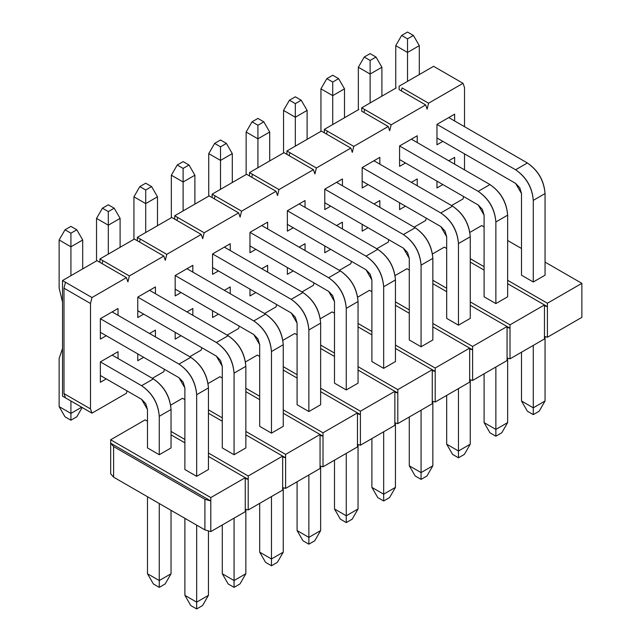 <?xml version="1.0" encoding="UTF-8"?>
<svg xmlns="http://www.w3.org/2000/svg" width="641" height="641" viewBox="0 0 641 641"><rect width="100%" height="100%" fill="white"/><g stroke="black" fill="none" stroke-linecap="round" stroke-linejoin="round"><path stroke-width="0.96" d="M184.888 442.835L171.043 434.838L184.888 442.835M147.486 421.241L145.13 419.879L110.669 439.774L210.801 497.584L245.255 477.689L208.445 456.432L248.203 479.388L248.203 509.996L245.255 509.146L248.203 509.996L282.657 490.101L248.203 509.996L248.203 479.388L245.255 478.539L248.203 479.388L245.255 477.689L245.255 511.694L210.801 531.589L204.912 529.891L113.617 477.176L110.669 473.779L110.669 443.171L113.617 446.577L204.912 499.283L204.912 529.891L210.801 531.589L245.255 511.694L245.255 477.689L210.801 497.584L210.801 531.589L210.801 500.982L204.912 499.283L210.801 500.982L110.669 443.171L210.801 500.982L210.801 497.584L110.669 439.774L110.669 443.171L110.669 439.774L145.13 419.879L147.486 421.241M208.341 452.971L248.203 475.991L282.657 456.096L245.848 434.838L282.657 456.096L282.657 490.101L282.657 456.096L248.203 475.991L248.203 479.388L248.203 475.991L208.341 452.971M222.283 421.241L208.445 413.253L222.283 421.241M184.888 399.647L182.533 398.285L170.674 405.136L182.533 398.285L184.888 399.647M171.043 431.441L184.888 439.43L171.043 431.441M171.043 447.931L159.264 454.733L147.486 447.931L159.264 454.733L171.043 447.931L171.043 409.511L159.264 416.305L159.264 454.733L159.264 416.305C158.143 403.357 152.254 393.157 141.597 385.706L100.365 361.901L141.597 385.706C152.398 393.069 158.287 403.269 159.264 416.305L171.043 409.511L171.043 447.931M196.667 476.327L184.888 469.524L196.667 476.327L208.445 469.524L196.667 476.327L196.667 394.712L196.667 476.327M234.069 454.733L222.283 447.931L234.069 454.733L245.848 447.931L234.069 454.733L234.069 373.118L234.069 454.733M507.544 280.229L547.406 303.241L581.868 283.346L545.05 262.097L581.868 283.346L547.406 303.241L507.544 280.229M521.494 248.492L507.648 240.503L521.494 248.492M484.091 226.898L481.736 225.544L469.877 232.387L481.736 225.544L484.091 226.898M470.254 258.7L484.091 266.688L470.254 258.7M484.091 270.085L470.254 262.097L484.091 270.085M446.689 248.492L444.333 247.138L432.475 253.98L444.333 247.138L446.689 248.492M432.851 280.285L446.689 288.282L432.851 280.285M470.254 301.879L510.012 324.835L544.465 304.94L507.648 283.691L544.465 304.94L544.465 338.945L510.012 358.84L507.063 357.99L510.012 358.84L510.012 328.24L470.254 305.284L507.063 326.533L507.063 360.538L472.609 380.434L469.661 379.584L472.609 380.434L507.063 360.538L507.063 326.533L472.609 346.428L507.063 326.533L510.012 328.24L507.063 327.383L510.012 328.24L510.012 358.84L544.465 338.945L544.465 304.94L547.406 306.646L547.406 303.241L547.406 337.246L544.465 336.397L547.406 337.246L581.868 317.359L547.406 337.246L547.406 306.646L544.465 304.94L510.012 324.835L510.012 328.24L510.012 324.835L470.254 301.879M533.272 281.992L521.494 275.189L533.272 281.992L545.05 275.189L533.272 281.992L533.272 200.377L533.272 281.992M495.87 303.586L484.091 296.783L495.87 303.586L507.648 296.783L495.87 303.586L495.87 221.97L495.87 303.586M469.661 382.132L435.207 402.027L432.258 401.178L435.207 402.027L469.661 382.132L469.661 351.532L469.661 382.132M432.258 403.726L397.805 423.621L394.864 422.772L397.805 423.621L432.258 403.726L432.258 373.126L432.258 403.726M394.864 425.32L360.402 445.215L357.462 444.365L360.402 445.215L394.864 425.32L394.864 394.72L394.864 425.32M357.462 446.913L323 466.808L320.059 465.959L323 466.808L357.462 446.913L357.462 416.313L357.462 446.913M320.059 468.507L285.606 488.402L282.657 487.553L285.606 488.402L320.059 468.507L320.059 437.899L320.059 468.507M446.689 318.377L458.467 325.179L470.254 318.377L458.467 325.179L446.689 318.377L446.689 236.761L446.689 318.377M406.931 268.731L395.08 275.574L406.931 268.731L409.287 270.085L406.931 268.731M395.449 301.879L409.287 309.875L395.449 301.879M432.851 323.473L472.609 346.428L472.609 380.434L472.609 349.826L469.661 348.976L472.609 349.826L469.661 348.127L469.661 351.532L469.661 348.127L435.207 368.022L435.207 402.027L435.207 371.419L432.258 370.57L435.207 371.419L432.258 369.721L432.258 373.126L432.258 369.721L397.805 389.616L397.805 423.621L397.805 393.013L394.864 392.164L397.805 393.013L394.864 391.314L394.864 394.72L394.864 391.314L360.402 411.21L360.402 445.215L360.402 414.607L357.462 413.757L360.402 414.607L357.462 412.908L357.462 416.313L357.462 412.908L323 432.803L323 466.808L323 436.2L320.059 435.351L323 436.2L320.059 434.502L320.059 437.899L320.059 434.502L285.606 454.397L285.606 488.402L285.606 457.794L282.657 456.945L285.606 457.794L282.657 456.096L285.606 457.794L285.606 454.397L320.059 434.502L283.25 413.253L323 436.2L323 432.803L357.462 412.908L320.644 391.659L360.402 414.607L360.402 411.21L394.864 391.314L358.047 370.065L397.805 393.013L397.805 389.616L432.258 369.721L395.449 348.472L435.207 371.419L435.207 368.022L469.661 348.127L432.851 326.878L472.609 349.826L472.609 346.428L432.851 323.473M446.689 291.679L432.851 283.691L446.689 291.679M369.536 290.317L371.892 291.679L369.536 290.317L357.678 297.168L369.536 290.317M395.449 305.284L409.287 313.273L395.449 305.284M332.134 311.911L334.49 313.273L332.134 311.911L320.276 318.761L332.134 311.911M358.047 326.878L371.892 334.866L358.047 326.878M294.732 333.504L297.087 334.866L294.732 333.504L282.873 340.355L294.732 333.504M320.644 348.472L334.49 356.46L320.644 348.472M257.329 355.098L259.685 356.46L257.329 355.098L245.471 361.949L257.329 355.098M283.25 370.065L297.087 378.054L283.25 370.065M219.927 376.692L222.283 378.054L219.927 376.692L208.077 383.542L219.927 376.692M245.848 391.659L259.685 399.647L245.848 391.659M110.669 443.171L110.669 473.779L113.617 477.176L113.617 446.577L110.669 443.171M113.617 446.577L113.617 477.176L204.912 529.891L204.912 499.283L113.617 446.577M208.445 409.847L222.283 417.836L208.445 409.847M245.848 431.441L285.606 454.397L245.848 431.441M271.464 433.14L259.685 426.337L271.464 433.14L283.25 426.337L271.464 433.14L271.464 351.532L271.464 433.14M245.848 388.254L259.685 396.25L245.848 388.254M283.25 409.847L323 432.803L283.25 409.847M308.866 411.546L297.087 404.751L308.866 411.546L320.644 404.751L308.866 411.546L308.866 329.939L308.866 411.546M283.25 366.66L297.087 374.656L283.25 366.66M320.644 388.254L360.402 411.21L320.644 388.254M346.268 389.952L334.49 383.158L346.268 389.952L358.047 383.158L346.268 389.952L346.268 308.345L346.268 389.952M320.644 345.066L334.49 353.063L320.644 345.066M358.047 366.66L397.805 389.616L358.047 366.66M383.671 368.359L371.892 361.564L383.671 368.359L395.449 361.564L383.671 368.359L383.671 286.751L383.671 368.359M358.047 323.473L371.892 331.469L358.047 323.473M395.449 345.066L435.207 368.022L395.449 345.066M421.073 346.773L409.287 339.97L421.073 346.773L432.851 339.97L421.073 346.773L421.073 265.158L421.073 346.773M581.868 317.359L581.868 283.346L581.868 317.359M544.465 305.797L547.406 306.646L544.465 305.797M202.556 605.553L196.667 608.95L190.778 605.553L184.888 595.345L196.667 602.147L196.667 608.95L202.556 605.553L208.445 595.345L202.556 605.553M208.445 595.345L196.667 602.147L208.445 595.345L208.445 530.908L208.445 595.345M208.445 469.524L208.445 387.917L196.667 394.712C195.537 381.764 189.648 371.564 178.991 364.112L100.365 318.713L178.991 364.112C189.8 371.476 195.689 381.675 196.667 394.712L208.445 387.917L208.445 469.524M196.667 525.123L196.667 602.147L196.667 525.123M70.919 275.694L70.919 246.793L59.132 239.99L59.132 288.105L62.522 302.079L59.132 288.105L59.132 239.99L70.919 246.793L70.919 275.694M100.365 332.318L178.991 377.709L184.888 387.917L184.888 469.524L184.888 387.917L183.158 382.108L178.991 377.709L100.365 332.318M184.888 518.329L184.888 595.345L190.778 605.553L196.667 608.95L196.667 602.147L184.888 595.345L184.888 518.329M82.697 239.99L82.697 268.9L82.697 239.99L70.919 246.793L82.697 239.99L76.808 229.79L70.919 233.188L70.919 246.793L70.919 233.188L65.021 229.79L59.132 239.99L65.021 229.79L70.919 226.385L76.808 229.79L82.697 239.99M112.143 311.911L190.778 357.309C201.434 364.761 207.323 374.961 208.445 387.917C207.468 374.873 201.578 364.673 190.778 357.309L178.991 364.112L190.778 357.309L112.143 311.911L100.365 318.713L118.032 308.513L118.032 315.316L118.032 308.513L100.365 318.713L112.143 311.911M70.919 233.188L76.808 229.79L70.919 226.385L65.021 229.79L70.919 233.188M239.958 583.959L234.069 587.356L228.172 583.959L222.283 573.751L234.069 580.554L234.069 587.356L239.958 583.959L245.848 573.751L239.958 583.959M245.848 573.751L234.069 580.554L245.848 573.751L245.848 509.315L245.848 573.751M245.848 447.931L245.848 366.323L234.069 373.118C232.939 360.17 227.05 349.97 216.394 342.518L137.767 297.12L216.394 342.518C227.202 349.882 233.092 360.082 234.069 373.118L245.848 366.323L245.848 447.931M234.069 518.152L234.069 580.554L234.069 518.152M108.313 254.1L108.313 225.199L96.535 218.397L96.535 260.903L96.535 218.397L108.313 225.199L108.313 254.1M137.767 310.725L216.394 356.116L222.283 366.323L222.283 447.931L222.283 366.323L220.56 360.514L216.394 356.116L137.767 310.725M222.283 524.955L222.283 573.751L228.172 583.959L234.069 587.356L234.069 580.554L222.283 573.751L222.283 524.955M120.099 218.397L120.099 247.306L120.099 218.397L108.313 225.199L120.099 218.397L114.202 208.197L108.313 211.594L108.313 225.199L108.313 211.594L102.424 208.197L96.535 218.397L102.424 208.197L108.313 204.799L114.202 208.197L120.099 218.397M149.545 290.317L228.172 335.716C238.829 343.167 244.718 353.367 245.848 366.323C244.87 353.279 238.981 343.079 228.172 335.716L216.394 342.518L228.172 335.716L149.545 290.317L137.767 297.12L155.434 286.92L155.434 293.722L155.434 286.92L137.767 297.12L149.545 290.317M108.313 211.594L114.202 208.197L108.313 204.799L102.424 208.197L108.313 211.594M277.353 562.365L271.464 565.763L265.574 562.365L259.685 552.165L271.464 558.96L271.464 565.763L277.353 562.365L283.25 552.165L277.353 562.365M283.25 552.165L271.464 558.96L283.25 552.165L283.25 487.721L283.25 552.165M283.25 426.337L283.25 344.73L271.464 351.532C270.342 338.576 264.453 328.376 253.796 320.925L175.169 275.526L253.796 320.925C264.605 328.288 270.494 338.488 271.464 351.532L283.25 344.73L283.25 426.337M271.464 496.559L271.464 558.96L271.464 496.559M145.715 232.507L145.715 203.606L133.937 196.803L133.937 239.309L133.937 196.803L145.715 203.606L145.715 232.507M175.169 289.131L253.796 334.53L259.685 344.73L259.685 426.337L259.685 344.73L257.962 338.921L253.796 334.53L175.169 289.131M259.685 503.361L259.685 552.165L265.574 562.365L271.464 565.763L271.464 558.96L259.685 552.165L259.685 503.361M157.494 196.803L157.494 225.712L157.494 196.803L145.715 203.606L157.494 196.803L151.605 186.603L145.715 190L145.715 203.606L145.715 190L139.826 186.603L133.937 196.803L139.826 186.603L145.715 183.206L151.605 186.603L157.494 196.803M186.948 268.723L265.574 314.122C276.231 321.574 282.12 331.774 283.25 344.73C282.272 331.685 276.383 321.486 265.574 314.122L253.796 320.925L265.574 314.122L186.948 268.723L175.169 275.526L192.837 265.326L192.837 272.129L192.837 265.326L175.169 275.526L186.948 268.723M145.715 190L151.605 186.603L145.715 183.206L139.826 186.603L145.715 190M314.755 540.772L308.866 544.169L302.977 540.772L297.087 530.572L308.866 537.366L308.866 544.169L314.755 540.772L320.644 530.572L314.755 540.772M320.644 530.572L308.866 537.366L320.644 530.572L320.644 466.127L320.644 530.572M320.644 404.751L320.644 323.136L308.866 329.939C307.744 316.983 301.855 306.783 291.198 299.331L212.564 253.932L291.198 299.331C301.999 306.694 307.888 316.894 308.866 329.939L320.644 323.136L320.644 404.751M308.866 474.965L308.866 537.366L308.866 474.965M183.118 210.921L183.118 182.012L171.339 175.209L171.339 217.716L171.339 175.209L183.118 182.012L183.118 210.921M212.564 267.537L291.198 312.936L297.087 323.136L297.087 404.751L297.087 323.136L295.365 317.327L291.198 312.936L212.564 267.537M297.087 481.768L297.087 530.572L302.977 540.772L308.866 544.169L308.866 537.366L297.087 530.572L297.087 481.768M194.896 175.209L194.896 204.118L194.896 175.209L183.118 182.012L194.896 175.209L189.007 165.009L183.118 168.407L183.118 182.012L183.118 168.407L177.228 165.009L171.339 175.209L177.228 165.009L183.118 161.612L189.007 165.009L194.896 175.209M224.35 247.13L302.977 292.528C313.633 299.98 319.522 310.18 320.644 323.136C319.675 310.092 313.786 299.892 302.977 292.528L291.198 299.331L302.977 292.528L224.35 247.13L212.564 253.932L230.239 243.732L230.239 250.535L230.239 243.732L212.564 253.932L224.35 247.13M183.118 168.407L189.007 165.009L183.118 161.612L177.228 165.009L183.118 168.407M352.157 519.178L346.268 522.575L340.379 519.178L334.49 508.978L346.268 515.773L346.268 522.575L352.157 519.178L358.047 508.978L352.157 519.178M358.047 508.978L346.268 515.773L358.047 508.978L358.047 444.533L358.047 508.978M358.047 383.158L358.047 301.542L346.268 308.345C345.146 295.389 339.257 285.189 328.601 277.737L249.966 232.338L328.601 277.737C339.401 285.101 345.291 295.301 346.268 308.345L358.047 301.542L358.047 383.158M346.268 453.379L346.268 515.773L346.268 453.379M220.52 189.327L220.52 160.418L208.742 153.616L208.742 196.122L208.742 153.616L220.52 160.418L220.52 189.327M249.966 245.944L328.601 291.343L334.49 301.542L334.49 383.158L334.49 301.542L332.767 295.733L328.601 291.343L249.966 245.944M334.49 460.174L334.49 508.978L340.379 519.178L346.268 522.575L346.268 515.773L334.49 508.978L334.49 460.174M232.298 153.616L232.298 182.525L232.298 153.616L220.52 160.418L232.298 153.616L226.409 143.416L220.52 146.813L220.52 160.418L220.52 146.813L214.631 143.416L208.742 153.616L214.631 143.416L220.52 140.018L226.409 143.416L232.298 153.616M261.744 225.536L340.379 270.935C351.036 278.386 356.925 288.586 358.047 301.542C357.069 288.498 351.18 278.298 340.379 270.935L328.601 277.737L340.379 270.935L261.744 225.536L249.966 232.338L267.642 222.139L267.642 228.941L267.642 222.139L249.966 232.338L261.744 225.536M220.52 146.813L226.409 143.416L220.52 140.018L214.631 143.416L220.52 146.813M389.56 497.584L383.671 500.982L377.781 497.584L371.892 487.384L383.671 494.179L383.671 500.982L389.56 497.584L395.449 487.384L389.56 497.584M395.449 487.384L383.671 494.179L395.449 487.384L395.449 422.94L395.449 487.384M395.449 361.564L395.449 279.949L383.671 286.751C382.549 273.795 376.652 263.595 366.003 256.144L287.368 210.745L366.003 256.144C376.804 263.507 382.693 273.707 383.671 286.751L395.449 279.949L395.449 361.564M383.671 431.786L383.671 494.179L383.671 431.786M257.922 167.734L257.922 138.825L246.136 132.022L246.136 174.528L246.136 132.022L257.922 138.825L257.922 167.734M287.368 224.35L366.003 269.749L371.892 279.949L371.892 361.564L371.892 279.949L370.161 274.14L366.003 269.749L287.368 224.35M371.892 438.58L371.892 487.384L377.781 497.584L383.671 500.982L383.671 494.179L371.892 487.384L371.892 438.58M269.701 132.022L269.701 160.931L269.701 132.022L257.922 138.825L269.701 132.022L263.812 121.822L257.922 125.227L257.922 138.825L257.922 125.227L252.033 121.822L246.136 132.022L252.033 121.822L257.922 118.425L263.812 121.822L269.701 132.022M299.147 203.95L377.781 249.341C388.438 256.793 394.327 266.993 395.449 279.949C394.471 266.912 388.582 256.704 377.781 249.341L366.003 256.144L377.781 249.341L299.147 203.95L287.368 210.745L305.036 200.545L305.036 207.347L305.036 200.545L287.368 210.745L299.147 203.95M257.922 125.227L263.812 121.822L257.922 118.425L252.033 121.822L257.922 125.227M426.962 475.991L421.073 479.388L415.184 475.991L409.287 465.791L421.073 472.593L421.073 479.388L426.962 475.991L432.851 465.791L426.962 475.991M432.851 465.791L421.073 472.593L432.851 465.791L432.851 401.346L432.851 465.791M432.851 339.97L432.851 258.355L421.073 265.158C419.943 252.201 414.054 242.002 403.397 234.55L324.771 189.151L403.397 234.55C414.206 241.913 420.095 252.113 421.073 265.158L432.851 258.355L432.851 339.97M421.073 410.192L421.073 472.593L421.073 410.192M295.317 146.14L295.317 117.231L283.538 110.428L283.538 152.935L283.538 110.428L295.317 117.231L295.317 146.14M324.771 202.756L403.397 248.155L409.287 258.355L409.287 339.97L409.287 258.355L407.564 252.546L403.397 248.155L324.771 202.756M409.287 416.987L409.287 465.791L415.184 475.991L421.073 479.388L421.073 472.593L409.287 465.791L409.287 416.987M307.103 110.428L307.103 139.337L307.103 110.428L295.317 117.231L307.103 110.428L301.214 100.228L295.317 103.634L295.317 117.231L295.317 103.634L289.428 100.228L283.538 110.428L289.428 100.228L295.317 96.831L301.214 100.228L307.103 110.428M336.549 182.356L415.184 227.747C425.832 235.199 431.73 245.399 432.851 258.355C431.874 245.319 425.985 235.111 415.184 227.747L403.397 234.55L415.184 227.747L336.549 182.356L324.771 189.151L342.438 178.951L342.438 185.754L342.438 178.951L324.771 189.151L336.549 182.356M295.317 103.634L301.214 100.228L295.317 96.831L289.428 100.228L295.317 103.634M464.364 454.397L458.467 457.794L452.578 454.397L446.689 444.197L458.467 451L458.467 457.794L464.364 454.397L470.254 444.197L464.364 454.397M470.254 444.197L458.467 451L470.254 444.197L470.254 379.752L470.254 444.197M470.254 318.377L470.254 236.761L458.467 243.564L458.467 325.179L458.467 243.564C457.345 230.608 451.456 220.408 440.8 212.956L362.173 167.557L440.8 212.956C451.609 220.32 457.498 230.52 458.467 243.564L470.254 236.761L470.254 318.377M458.467 388.598L458.467 451L458.467 388.598M332.719 124.546L332.719 95.637L320.941 88.835L320.941 131.349L320.941 88.835L332.719 95.637L332.719 124.546M362.173 181.163L440.8 226.561L446.689 236.761L444.966 230.96L440.8 226.561L362.173 181.163M446.689 395.393L446.689 444.197L452.578 454.397L458.467 457.794L458.467 451L446.689 444.197L446.689 395.393M344.497 88.835L344.497 117.744L344.497 88.835L332.719 95.637L344.497 88.835L338.608 78.635L332.719 82.04L332.719 95.637L332.719 82.04L326.83 78.635L320.941 88.835L326.83 78.635L332.719 75.237L338.608 78.635L344.497 88.835M373.951 160.763L452.578 206.154C463.235 213.605 469.124 223.805 470.254 236.761C469.276 223.725 463.387 213.517 452.578 206.154L440.8 212.956L452.578 206.154L373.951 160.763L362.173 167.557L379.841 157.357L379.841 164.16L379.841 157.357L362.173 167.557L373.951 160.763M332.719 82.04L338.608 78.635L332.719 75.237L326.83 78.635L332.719 82.04M501.759 432.803L495.87 436.2L489.98 432.803L484.091 422.603L495.87 429.406L495.87 436.2L501.759 432.803L507.648 422.603L501.759 432.803M507.648 422.603L495.87 429.406L507.648 422.603L507.648 358.159L507.648 422.603M507.648 296.783L507.648 215.168L495.87 221.97C494.748 209.014 488.859 198.814 478.202 191.363L399.575 145.972L478.202 191.363C489.003 198.726 494.9 208.934 495.87 221.97L507.648 215.168L507.648 296.783M495.87 367.005L495.87 429.406L495.87 367.005M370.121 102.953L370.121 74.044L358.343 67.249L358.343 109.755L358.343 67.249L370.121 74.044L370.121 102.953M399.575 159.569L478.202 204.968L484.091 215.168L484.091 296.783L484.091 215.168L482.369 209.367L478.202 204.968L399.575 159.569M484.091 373.807L484.091 422.603L489.98 432.803L495.87 436.2L495.87 429.406L484.091 422.603L484.091 373.807M381.9 67.249L381.9 96.15L381.9 67.249L370.121 74.044L381.9 67.249L376.011 57.041L370.121 60.446L370.121 74.044L370.121 60.446L364.232 57.041L358.343 67.249L364.232 57.041L370.121 53.644L376.011 57.041L381.9 67.249M411.354 139.169L489.98 184.56C500.637 192.012 506.526 202.211 507.648 215.168C506.678 202.131 500.789 191.931 489.98 184.56L478.202 191.363L489.98 184.56L411.354 139.169L417.243 135.764L417.243 142.566L417.243 135.764L399.575 145.972L411.354 139.169M370.121 60.446L376.011 57.041L370.121 53.644L364.232 57.041L370.121 60.446M539.161 411.21L533.272 414.615L527.383 411.21L521.494 401.01L533.272 407.812L533.272 414.615L539.161 411.21L545.05 401.01L539.161 411.21M545.05 401.01L533.272 407.812L545.05 401.01L545.05 336.565L545.05 401.01M545.05 275.189L545.05 193.574L533.272 200.377C532.15 187.42 526.261 177.22 515.604 169.769L436.97 124.378L515.604 169.769C526.405 177.132 532.294 187.34 533.272 200.377L545.05 193.574L545.05 275.189M533.272 345.411L533.272 407.812L533.272 345.411M407.524 81.359L407.524 52.45L395.745 45.655L395.745 88.162L395.745 45.655L407.524 52.45L407.524 81.359M436.97 137.975L515.604 183.374L521.494 193.574L521.494 275.189L521.494 193.574L519.771 187.773L515.604 183.374L436.97 137.975M521.494 352.213L521.494 401.01L527.383 411.21L533.272 414.615L533.272 407.812L521.494 401.01L521.494 352.213M419.302 45.655L419.302 74.556L419.302 45.655L407.524 52.45L419.302 45.655L413.413 35.447L407.524 38.853L407.524 52.45L407.524 38.853L401.635 35.447L395.745 45.655L401.635 35.447L407.524 32.05L413.413 35.447L419.302 45.655M448.756 117.575L527.383 162.974C538.039 170.418 543.929 180.626 545.05 193.574C544.081 180.538 538.184 170.338 527.383 162.974L515.604 169.769L527.383 162.974L448.756 117.575L454.645 114.17L454.645 120.973L454.645 114.17L436.97 124.378L454.645 114.17L436.97 124.378L436.97 144.778L436.97 124.378L448.756 117.575M407.524 38.853L413.413 35.447L407.524 32.05L401.635 35.447L407.524 38.853M165.154 583.959L159.264 587.356L153.375 583.959L147.486 573.751L159.264 580.554L159.264 587.356L165.154 583.959L171.043 573.751L165.154 583.959M171.043 573.751L159.264 580.554L171.043 573.751L171.043 510.332L171.043 573.751M159.264 503.53L159.264 580.554L159.264 503.53M62.522 348.448L59.132 358.503L59.132 406.618L70.919 413.421L70.919 401.01L70.919 413.421L59.132 406.618L59.132 358.503L62.522 348.448M100.365 375.506L141.597 399.303L147.486 409.511L147.486 447.931L147.486 409.511L145.755 403.702L141.597 399.303L100.365 375.506M147.486 496.735L147.486 573.751L153.375 583.959L159.264 587.356L159.264 580.554L147.486 573.751L147.486 496.735M112.143 355.098L153.375 378.903C164.032 386.355 169.921 396.555 171.043 409.511C170.065 396.467 164.176 386.267 153.375 378.903L141.597 385.706L153.375 378.903L112.143 355.098L118.032 351.701L118.032 358.503L118.032 351.701L100.365 361.901L112.143 355.098M65.021 416.818L59.132 406.618L65.021 416.818L70.919 420.224L70.919 413.421L70.919 420.224L76.808 416.818L82.176 407.508L76.808 416.818L70.919 420.224L65.021 416.818M81.663 407.211L70.919 413.421L81.663 407.211M137.767 353.912L178.991 377.709L184.888 387.917L183.158 382.108L178.991 377.709L137.767 353.912L137.767 360.707L137.767 353.912M175.169 332.318L216.394 356.124L222.283 366.323L220.56 360.514L216.394 356.124L175.169 332.318L175.169 339.121L175.169 332.318M212.564 310.725L253.796 334.53L259.685 344.73L257.962 338.921L253.796 334.53L212.564 310.725L212.564 317.527L212.564 310.725M249.966 289.131L291.198 312.936L297.087 323.136L295.365 317.327L291.198 312.936L249.966 289.131L249.966 295.934L249.966 289.131M287.368 267.537L328.601 291.343L334.49 301.542L332.767 295.733L328.601 291.343L287.368 267.537L287.368 274.34L287.368 267.537M324.771 245.944L366.003 269.749L371.892 279.949L370.161 274.14L366.003 269.749L324.771 245.944L324.771 252.746L324.771 245.944M362.173 224.35L403.397 248.155L409.287 258.355L407.564 252.554L403.397 248.155L362.173 224.35L362.173 231.153L362.173 224.35M399.575 202.756L440.8 226.561L446.689 236.761L444.966 230.96L440.8 226.561L399.575 202.756L399.575 209.559L399.575 202.756M436.97 181.163L478.202 204.968L484.091 215.168L482.369 209.367L478.202 204.968L436.97 181.163L436.97 187.965L436.97 181.163M399.127 89.604L399.127 86.206L433.588 66.311L436.529 68.01L433.588 66.311L399.127 86.206L399.127 89.604L425.632 104.908L391.178 124.803L389.704 130.748L388.238 126.501L353.776 146.396L352.302 152.342L350.835 148.095L316.374 167.982L314.907 173.935L313.433 169.689L278.979 189.576L277.505 195.529L276.031 191.282L241.577 211.169L240.103 217.123L238.628 212.876L204.175 232.763L202.7 238.716L201.226 234.462L166.772 254.357L165.298 260.31L163.832 256.055L129.37 275.95L127.904 281.904L126.429 277.649L91.975 297.544L90.501 303.497L90.501 408.91L91.975 413.165L126.429 393.27L127.014 390.89L126.429 393.27L91.975 413.165L65.47 397.861L63.996 393.614L63.996 288.194L90.501 303.497L91.975 297.544L126.429 277.649L127.904 281.904L129.37 275.95L163.832 256.055L165.298 260.31L166.772 254.357L201.226 234.462L202.7 238.716L204.175 232.763L238.628 212.876L240.103 217.123L241.577 211.169L276.031 191.282L277.505 195.529L278.979 189.576L313.433 169.689L314.907 173.935L316.374 167.982L350.835 148.095L352.302 152.342L353.776 146.396L388.238 126.501L389.704 130.748L391.178 124.803L425.632 104.908L427.106 109.154L425.632 104.908L399.127 89.604M463.034 198.934L451.552 205.561L463.034 198.934L463.627 196.555L463.034 198.934M402.075 87.905L428.581 103.209L463.034 83.314L436.529 68.01L463.034 83.314L464.509 87.561L464.509 126.67L464.509 87.561L463.034 83.314L428.581 103.209L427.106 109.154L428.581 103.209L402.075 87.905L401.338 90.878L402.075 87.905M464.509 153.872L464.509 169.857L464.509 153.872M152.342 378.31L163.832 371.676L164.416 369.296L163.832 371.676L152.342 378.31M189.744 356.716L201.226 350.082L201.819 347.702L201.226 350.082L189.744 356.716M227.146 335.123L238.628 328.488L239.221 326.109L238.628 328.488L227.146 335.123M264.549 313.529L276.031 306.895L276.624 304.515L276.031 306.895L264.549 313.529M301.951 291.935L313.433 285.301L314.018 282.921L313.433 285.301L301.951 291.935M339.345 270.342L350.835 263.715L351.42 261.328L350.835 263.715L339.345 270.342M376.748 248.748L388.238 242.122L388.823 239.734L388.238 242.122L376.748 248.748M414.15 227.154L425.632 220.528L426.225 218.148L425.632 220.528L414.15 227.154M100.365 382.3L100.365 361.901L100.365 382.3L106.254 378.903L100.365 382.3M106.254 335.716L100.365 339.113L100.365 318.713L100.365 339.113L106.254 335.716M149.545 333.504L155.434 330.107L155.434 336.91L155.434 330.107L149.545 333.504M143.656 357.309L137.767 360.707L143.656 357.309M143.656 314.122L137.767 317.527L137.767 297.12L137.767 317.527L143.656 314.122M186.948 311.911L192.837 308.513L192.837 315.316L192.837 308.513L186.948 311.911M181.058 335.716L175.169 339.121L181.058 335.716M181.058 292.528L175.169 295.934L175.169 275.526L175.169 295.934L181.058 292.528M224.35 290.317L230.239 286.92L230.239 293.722L230.239 286.92L224.35 290.317M218.461 314.122L212.564 317.527L218.461 314.122M218.461 270.935L212.564 274.34L212.564 253.932L212.564 274.34L218.461 270.935M261.752 268.723L267.642 265.326L267.642 272.129L267.642 265.326L261.752 268.723M255.855 292.528L249.966 295.934L255.855 292.528M255.855 249.341L249.966 252.746L249.966 232.338L249.966 252.746L255.855 249.341M299.147 247.13L305.036 243.732L305.036 250.535L305.036 243.732L299.147 247.13M293.257 270.935L287.368 274.34L293.257 270.935M293.257 227.747L287.368 231.153L287.368 210.745L287.368 231.153L293.257 227.747M336.549 225.544L342.438 222.139L342.438 228.941L342.438 222.139L336.549 225.544M330.66 249.341L324.771 252.746L330.66 249.341M330.66 206.154L324.771 209.559L324.771 189.151L324.771 209.559L330.66 206.154M373.951 203.95L379.841 200.545L379.841 207.347L379.841 200.545L373.951 203.95M368.062 227.747L362.173 231.153L368.062 227.747M368.062 184.56L362.173 187.965L362.173 167.557L362.173 187.965L368.062 184.56M411.354 182.356L417.243 178.951L417.243 185.754L417.243 178.951L411.354 182.356M405.465 206.162L399.575 209.559L405.465 206.162M405.465 162.974L399.575 166.372L399.575 145.972L399.575 166.372L405.465 162.974M448.756 160.763L454.645 157.357L454.645 164.16L454.645 157.357L448.756 160.763M442.859 184.568L436.97 187.965L442.859 184.568M442.859 141.381L436.97 144.778L442.859 141.381M361.732 111.197L361.732 107.8L396.186 87.905L361.732 107.8L391.178 124.803L364.673 109.499L363.936 112.471L364.673 109.499L361.732 107.8L361.732 111.197L388.238 126.501L361.732 111.197M358.784 109.499L324.33 129.394L353.776 146.396L327.271 131.093L326.533 134.065L327.271 131.093L324.33 129.394L358.784 109.499M324.33 132.791L350.835 148.095L321.381 131.093L324.33 132.791L324.33 129.394L324.33 132.791M321.381 131.093L286.928 150.98L316.374 167.982L289.876 152.686L289.139 155.659L289.876 152.686L286.928 150.98L321.381 131.093M286.928 154.385L313.433 169.689L283.979 152.686L286.928 154.385L286.928 150.98L286.928 154.385M283.979 152.686L249.525 172.573L278.979 189.576L252.474 174.28L251.737 177.253L252.474 174.28L249.525 172.573L283.979 152.686M249.525 175.979L276.031 191.282L246.585 174.28L249.525 175.979L249.525 172.573L249.525 175.979M246.585 174.28L212.123 194.167L241.577 211.169L215.072 195.874L214.334 198.846L215.072 195.874L212.123 194.167L246.585 174.28M212.123 197.572L238.628 212.876L209.182 195.874L212.123 197.572L212.123 194.167L212.123 197.572M209.182 195.874L174.729 215.761L204.175 232.763L177.669 217.459L176.932 220.44L177.669 217.459L174.729 215.761L209.182 195.874M174.729 219.166L201.226 234.462L171.78 217.459L174.729 219.166L174.729 215.761L174.729 219.166M171.78 217.459L137.326 237.354L166.772 254.357L140.267 239.053L139.53 242.034L140.267 239.053L137.326 237.354L171.78 217.459M137.326 240.76L163.832 256.055L134.378 239.053L137.326 240.76L137.326 237.354L137.326 240.76M134.378 239.053L99.924 258.948L129.37 275.95L102.864 260.647L102.135 263.627L102.864 260.647L99.924 258.948L134.378 239.053M99.924 262.353L126.429 277.649L96.975 260.647L99.924 262.353L99.924 258.948L99.924 262.353M96.975 260.647L62.522 280.542L91.975 297.544L65.47 282.24L63.996 288.194L65.47 282.24L62.522 280.542L62.522 396.162L65.47 397.861L62.522 396.162L62.522 280.542L96.975 260.647M65.47 397.861L91.975 413.165L90.501 408.91L63.996 393.614L65.47 397.861M63.996 393.614L90.501 408.91L90.501 303.497L63.996 288.194L63.996 393.614"/></g></svg>
